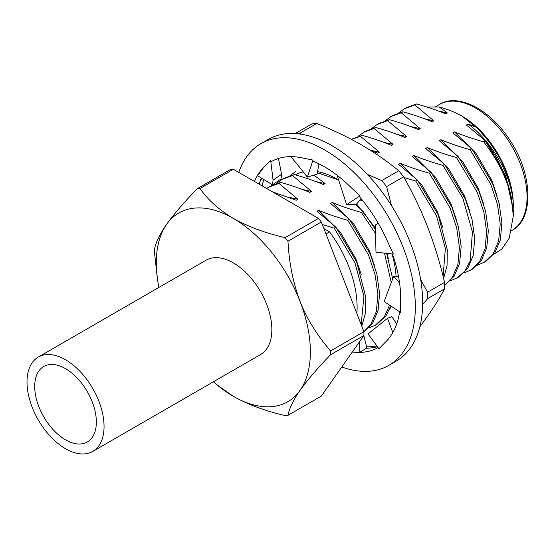 <?xml version="1.0" encoding="UTF-8"?>
<svg xmlns="http://www.w3.org/2000/svg" width="555" height="555" viewBox="0 0 555 555"><rect width="100%" height="100%" fill="white"/><g stroke="black" fill="none" stroke-linecap="round" stroke-linejoin="round"><path stroke-width="0.83" d="M295.184 133.575L311.952 123.89A122.808 70.901 -120 0 1 316.801 123.46C332.986 129.981 347.888 137.147 361.513 144.952C375.027 152.819 387.439 161.422 398.747 170.767A122.808 70.901 -120 0 1 403.589 176.795C412.892 193.071 420.967 209.956 427.815 227.439C434.544 244.949 440.129 263.271 444.562 282.398A122.808 70.901 -120 0 1 444.562 288.864C440.136 297.23 434.551 306.228 427.815 315.844L419.871 326.715M366.397 346.084A108.274 62.514 -120 0 0 376.949 345.973M444.562 288.864L427.579 298.666L422.646 304.681M427.579 298.666A122.808 70.901 -120 0 0 427.579 292.201L444.562 282.398M420.648 279.47L427.579 292.201M403.589 176.795L386.606 186.605L391.525 205.697M386.606 186.605A122.808 70.901 -120 0 0 381.764 180.569L398.747 170.767M367.459 174.464L381.764 180.569M316.801 123.46L299.818 133.262A122.808 70.901 -120 0 0 295.662 133.602M299.818 133.262L300.963 134.192M263.785 179.508A108.274 62.514 -120 0 0 262.154 185.89M260.219 181.083L261.891 178.356M295.329 174.894A83.729 48.341 60 0 1 303.238 171.842M317.564 171.682A83.729 48.341 60 0 1 337.051 179.119A83.729 48.341 60 0 1 338.682 180.091M361.034 198.836A83.729 48.341 60 0 1 363.761 201.895M392.045 253.933A83.729 48.341 60 0 1 396.09 276.48M391.261 306.263A83.729 48.341 60 0 1 389.27 309.843M338.335 179.882L317.377 172.709M398.546 276.633L393.62 276.321L399.572 282.995M393.62 276.321L384.136 301.566L400.648 312.444L400.648 299.693A107.24 61.917 60 0 0 400.648 298.326A107.24 61.917 60 0 0 392.447 253.975M378.281 223.311L375.395 224.921L375.978 252.192L393.356 254.072L386.863 240.01A107.24 61.917 60 0 0 386.169 238.497A107.24 61.917 60 0 0 359.217 196.366L346.639 204.663L356.442 204.178L361.166 198.683M337.114 175.241L346.639 204.663M254.398 181.416A107.24 61.917 60 0 1 263.472 167.659A107.24 61.917 60 0 1 264.173 166.965L270.66 160.381L271.173 161.685A107.24 61.917 60 0 1 301.386 157.738A107.24 61.917 60 0 1 302.517 157.981L313.02 160.09L312.923 161.2A107.24 61.917 60 0 1 348.249 184.801A107.24 61.917 60 0 1 349.373 185.876L359.883 195.88M300.789 168.685L307.331 177.128L317.134 174.11L318.945 163.857M313.02 160.09L307.331 177.128M300.269 168.04L290.799 156.649M281.003 178.994L272.491 184.815L273.067 180.111L281.579 174.291L281.003 178.994M281.579 174.291L278.457 158.487M270.66 160.381L273.067 180.111M263.472 167.659L257.569 175.72L272.491 184.815M363.83 335.608L366.911 348.193M359.64 341.575L359.855 352.196L366.55 348.2A107.24 61.917 60 0 0 377.469 346.674M352.307 352.002L359.855 352.196M396.7 323.926L391.879 316.676L387.55 318.265L368.007 333.923L378.975 348.707L385.461 342.123A107.24 61.917 60 0 0 386.169 341.429L387.522 339.986M387.55 318.265L392.787 332.605M378.142 347.583A107.24 61.917 60 0 1 352.3 352.016M238.796 172.404A127.997 73.898 60 0 1 260.822 143.696L268.162 139.458A127.997 73.898 60 0 1 332.161 145.798A127.997 73.898 60 0 1 415.771 258.588A127.997 73.898 60 0 1 396.152 361.152L388.819 365.391A127.997 73.898 60 0 1 341.776 366.994M260.822 143.696A127.997 73.898 60 0 1 324.821 150.037A127.997 73.898 60 0 1 408.438 262.827A127.997 73.898 60 0 1 388.819 365.391M399.669 311.799A107.24 61.917 60 0 1 386.169 341.429M259.234 184.204A107.24 61.917 60 0 1 261.37 178.037M65.532 439.831A43.581 25.162 -120 0 0 87.322 441.988A43.581 25.162 -120 0 0 87.322 391.663A43.581 25.162 -120 0 0 43.741 366.501A43.581 25.162 -120 0 0 37.06 401.425A43.581 25.162 -120 0 0 65.532 439.831M65.532 448.724A54.48 31.455 -120 0 0 92.768 451.423A54.48 31.455 -120 0 0 92.768 388.514A54.48 31.455 -120 0 0 38.295 357.066A54.48 31.455 -120 0 0 29.942 400.717A54.48 31.455 -120 0 0 65.532 448.724M92.768 451.423L260.572 354.541A54.48 31.455 -120 0 0 260.572 291.639A54.48 31.455 -120 0 0 206.099 260.184L38.295 357.066M370.081 150.114L377.747 153.166L379.44 152.188L360.473 136.329L362.172 135.351C372.683 138.25 382.402 141.574 391.331 145.32L393.03 144.342L374.063 128.482L375.763 127.504C386.273 130.404 395.992 133.727 404.921 137.474L406.621 136.495L387.654 120.636L389.353 119.658C399.857 122.558 409.583 125.881 418.512 129.627L420.211 128.649L401.244 112.797L402.937 111.812C413.447 114.712 423.167 118.035 432.102 121.781L433.802 120.803L414.828 104.95L416.527 103.965C427.038 106.865 436.757 110.188 445.693 113.935L447.392 112.956L439.227 106.983C447.802 109.314 455.364 112.346 461.927 116.071L475.829 127.081L468.108 124.008L466.415 124.986L485.209 140.665L483.683 141.823C472.326 138.625 462.599 135.302 454.524 131.854L452.825 132.832L471.792 148.691L470.092 149.67C459.582 146.77 449.862 143.447 440.934 139.7L439.234 140.679L458.201 156.538L456.501 157.516C445.991 154.616 436.272 151.293 427.343 147.547L425.643 148.525L444.611 164.377L442.911 165.362C432.407 162.462 422.681 159.139 413.752 155.393L412.053 156.371L431.027 172.223L429.327 173.209C417.964 170.01 408.244 166.687 400.162 163.239L398.462 164.218L417.436 180.07L415.737 181.055L403.998 177.524M313.929 175.096L325.084 183.566L323.385 184.551C314.456 180.805 304.737 177.482 294.226 174.582L283.702 178.426M272.45 191.836L296.203 200.244L297.903 199.259L278.936 183.407L280.636 182.428C291.146 185.328 300.865 188.651 309.794 192.398L311.494 191.413L292.527 175.56L294.226 174.582M323.905 228.598L329.538 231.851L325.965 233.912M322.337 224.553L334.2 228.126L335.9 227.148L316.926 211.295L318.625 210.31C327.561 214.057 337.28 217.38 347.791 220.279L349.483 219.301L330.516 203.449L332.216 202.464C341.145 206.21 350.871 209.533 361.374 212.433L363.074 211.455L355.436 204.226M360.029 200.001L362.956 200.972M230.457 169.504A124.48 71.872 60 0 1 233.329 169.254L199.98 188.506A124.48 71.872 -120 0 0 197.108 188.762L230.457 169.504M199.98 188.506C208.035 200.015 219.156 209.984 233.336 218.399C247.995 226.62 265.255 233.038 285.117 237.658L318.466 218.406L233.329 169.254M318.466 218.406A124.48 71.872 60 0 1 321.331 221.972L287.983 241.224A124.48 71.872 -120 0 0 285.117 237.658M287.983 241.224C289.03 262.612 293.054 282.668 300.054 301.4C306.679 318.473 316.843 334.984 330.551 350.94L363.9 331.689L321.331 221.972M347.791 220.279L368.589 255.12L375.159 275.016L377.913 294.504L376.352 311.501L370.851 324.425L363.9 331.689A124.48 71.872 60 0 1 363.9 335.511L330.551 354.763A124.48 71.872 -120 0 0 330.551 350.94M330.551 354.763C317.661 368.097 307.498 379.967 300.054 390.366C293.435 399.787 289.412 408.105 287.983 415.327L321.331 396.076L363.9 335.511M287.983 415.327A124.48 71.872 -120 0 1 285.117 415.584C265.262 410.964 248.002 404.546 233.336 396.325L216.755 384.671A108.953 62.902 -120 0 0 233.336 396.325A108.953 62.902 -120 0 0 300.054 390.366A108.953 62.902 -120 0 0 300.054 301.4A108.953 62.902 -120 0 0 233.336 218.399A108.953 62.902 -120 0 0 166.611 224.359C173.236 214.938 183.4 203.075 197.108 188.762M157.599 279.949L154.54 253.149A124.48 71.872 -120 0 1 154.54 249.32C155.587 242.826 159.618 234.501 166.611 224.359A108.953 62.902 -120 0 0 158.099 283.071A108.953 62.902 -120 0 0 158.917 287.421M213.391 381.778A108.953 62.902 -120 0 0 216.755 384.671M329.538 231.851A87.177 50.332 60 0 1 356.844 313.499M485.209 140.665L505.737 175.748L513.292 210.296L513.292 215.964L511.689 199.363C507.423 179.39 498.085 160.208 483.683 141.823M513.264 208.347L513.125 201.208C510.656 174.478 492.202 141.872 468.108 124.008M513.125 201.208C511.703 186.307 508.72 176.941 501.658 162.046C500.582 159.188 496.725 152.909 490.093 143.211C482.205 133.429 477.453 128.052 475.829 127.081M461.927 116.071L461.927 116.071A72.643 41.944 60 0 1 513.292 205.045L513.292 206.155M485.32 140.88A86.483 49.929 60 0 1 511.689 199.363M439.227 106.983L426.809 107.032M493.735 254.391L501.88 249.035L509.226 238.178L513.292 215.964M280.636 182.428L270.112 186.272L266.532 188.423M361.784 326.229L365.44 313.2L365.787 297.265L356.698 261.988L335.9 227.148M363.907 331.834L372.551 323.447L378.052 310.522L379.613 293.526L376.859 274.038L370.282 254.141L349.483 219.301M376.963 324.3L386.141 315.601L390.734 305.916M392.69 278.79L386.606 253.344M375.492 229.513L363.074 211.455M362.172 135.351L351.648 139.194M443.618 278.478L447.066 265.47L447.281 249.688L438.235 214.91L417.436 180.07M375.763 127.504L365.239 131.348L357.961 136.405M444.611 285.249L454.087 276.369L459.589 263.445L461.149 246.448L458.395 226.96L451.825 207.064L431.027 172.223M389.353 119.658L378.829 123.501M450.41 280.844L458.506 277.223L467.678 268.523L473.179 255.598L474.74 238.601L471.986 219.114L465.409 199.217L444.611 164.377M402.937 111.812L392.413 115.655L385.142 120.719M464.001 272.998L472.097 269.376L481.268 260.677L486.763 247.752L488.324 230.755L485.576 211.268L479 191.371L458.201 156.538M416.527 103.965L406.003 107.809M477.591 265.151L485.68 261.53L494.859 252.837L500.353 239.913L501.914 222.909L499.16 203.421L492.59 183.532L471.792 148.691M278.936 183.407L268.412 187.25M361.159 324.613L363.913 296.349L354.999 262.966L334.2 228.126M297.903 199.259L288.954 197.337M292.527 175.56L282.002 179.404L276.425 183.483M311.494 191.413L302.537 189.491M361.208 274.385L355.845 258.748L340.194 231.928L318.625 210.31M295.593 171.557L290.015 175.637M368.874 327.922L375.263 325.279L384.442 316.579L389.561 305.139M391.268 282.585L384.469 253.108M375.582 233.648L361.374 212.433M325.084 183.566L316.128 181.645M374.798 266.539L369.436 250.902L353.785 224.081L332.216 202.464M388.389 258.692L386.849 253.371M375.464 228.195L356.615 203.969M360.473 136.329L351.405 139.381M443.105 276.39L445.36 248.467L436.535 215.895L415.737 181.055M379.44 152.188L370.49 150.266M374.063 128.482L363.539 132.326M444.611 285.187L452.387 277.354L457.889 264.43L459.45 247.433L456.696 227.939L450.126 208.049L429.327 173.209M393.03 144.342L384.074 142.42M442.744 227.307L437.382 211.67L421.731 184.857L400.162 163.239M387.654 120.636L377.123 124.493L371.552 128.566M456.8 278.201L464.757 271.194L470.154 261.065L472.451 232.011L462.828 198.135L442.911 165.362M406.621 136.495L397.664 134.574M456.335 219.461L450.972 203.824L435.321 177.01L413.752 155.393M401.244 112.797L390.72 116.633M470.39 270.361L479.569 261.662L485.07 248.737L486.631 231.74L483.877 212.253L477.3 192.356L456.501 157.516M420.211 128.649L411.255 126.727M469.925 211.615L464.563 195.977L448.912 169.164L427.343 147.547M414.828 104.95L404.304 108.794L398.726 112.873M483.981 262.515L493.159 253.815L498.654 240.891L500.215 223.894L497.467 204.406L490.891 184.51L470.092 149.67M433.802 120.803L424.846 118.881M483.516 203.768L478.153 188.131L462.502 161.318L440.934 139.7M447.392 112.956L438.436 111.035M497.107 195.922L491.744 180.285L476.093 153.471L454.524 131.854M512.008 230.353A72.643 41.944 -120 0 0 523.15 172.14A72.643 41.944 -120 0 0 475.69 108.128A72.643 41.944 -120 0 0 439.366 104.527C455.586 93.698 487.339 105.728 509.788 140.054C533.605 175.116 533.459 220.071 512.008 230.353L511.717 230.526M158.099 283.071L157.578 280.039M435.8 106.588L439.366 104.527M282.002 179.404L283.688 178.432M375.27 325.279L376.97 324.3M377.116 124.486L378.815 123.508M404.311 108.794L405.996 107.816"/></g></svg>
